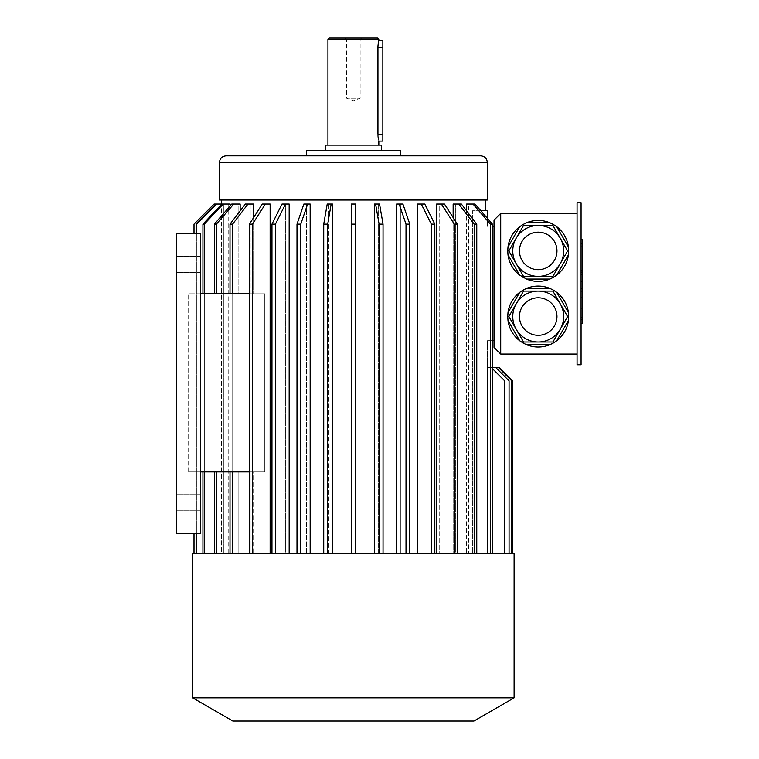 <?xml version="1.0" encoding="UTF-8"?>
<svg xmlns="http://www.w3.org/2000/svg" width="759" height="759" viewBox="0 0 759 759"><rect width="100%" height="100%" fill="white"/><g stroke="black" fill="none" stroke-linecap="round" stroke-linejoin="round"><path stroke-width="0.57" stroke-dasharray="3.79 2.85" d="M581.081 246.096L581.081 320.07L581.081 243.155L581.081 246.096L582.419 246.096L582.419 288.714L582.419 243.155L582.419 246.096L581.081 246.096M582.419 317.604L582.419 266.931L582.419 270.242L581.081 270.242L581.081 266.931L581.081 281.608L581.081 270.242L582.419 270.242L582.419 266.931L581.081 266.931L581.081 308.628L581.081 266.931L582.419 266.931L582.419 281.608L581.081 281.608L581.081 317.604L581.081 281.608L582.419 281.608L582.419 317.604L581.081 317.604M581.081 297.575L581.081 308.628L581.081 297.575L582.419 297.575L581.081 297.575M581.081 364.766L581.081 202.7L577.068 202.7L577.068 364.766L581.081 364.766M581.081 272.139L581.081 243.724L581.081 272.139L582.419 272.139L582.419 239.806M581.081 243.724L581.081 239.806L581.081 243.724L582.419 243.724M581.081 319.492L581.081 291.086L581.081 323.419L581.081 319.492L582.419 319.492L582.419 272.139M361.493 37.95L360.146 39.288L360.146 98.224L353.381 101.023L346.616 98.224L360.146 98.224L346.616 98.224L346.616 39.288L360.146 39.288L346.616 39.288L345.279 37.95L361.493 37.95L345.279 37.95M538.216 291.095A25.455 25.455 0 0 1 560.265 329.273A25.455 25.455 0 0 1 516.177 329.273A25.455 25.455 0 0 1 516.177 303.818M507.999 320.469L519.716 340.763M526.499 344.681L549.933 344.681M519.716 292.338L507.999 312.632M549.933 288.42L526.499 288.42M568.444 312.632L556.726 292.338M556.726 340.763L568.444 320.469M516.177 238.193A25.455 25.455 0 0 1 563.671 250.916A25.455 25.455 0 0 1 516.177 263.639M519.716 226.704L507.999 246.998M549.933 222.785L526.499 222.785M507.999 254.834L519.716 275.128M526.499 279.046L549.933 279.046M556.726 275.128L568.444 254.834M568.444 246.998L556.726 226.704M500.712 213.412L494.024 220.11L494.024 347.356L500.712 354.055L500.712 213.412L577.068 213.412L577.068 354.055L577.068 213.412M500.712 354.055L577.068 354.055M538.216 286.077A30.474 30.474 0 0 1 568.69 316.55A30.474 30.474 0 0 1 538.216 347.015A30.474 30.474 0 0 1 507.752 316.55A30.474 30.474 0 0 1 538.216 286.077M538.216 281.39A30.474 30.474 0 0 1 507.752 250.916A30.474 30.474 0 0 1 538.216 220.442A30.474 30.474 0 0 1 568.69 250.916A30.474 30.474 0 0 1 538.216 281.39M512.761 553.624L487.325 553.624L487.325 367.441L487.325 553.624L487.325 367.441L487.325 553.624L487.325 367.441L487.325 553.624L487.325 367.441L487.325 553.624L487.325 367.441L487.325 553.624L487.325 367.441L487.325 553.624L511.746 553.624L472.402 553.624L472.402 210.736L485.314 210.736L472.402 210.736L472.402 553.624L468.626 553.624L487.325 553.624L487.325 340.658L487.325 553.624L487.325 367.441L499.365 367.441L512.761 380.838L512.761 553.624L487.325 553.624L487.325 367.441L498.35 367.441L511.746 380.838L498.35 367.441L487.325 367.441L495.674 367.441L509.071 380.838L495.674 367.441L487.325 367.441L491.253 367.441L504.65 380.838L491.253 367.441L487.325 367.441L491.253 367.441L492.411 368.599M485.314 200.015L221.448 200.015L485.314 200.015M196.771 553.624L228.734 553.624L196.771 553.624L196.771 224.133L216.562 204.038L221.467 204.038L221.467 553.624L193.991 553.624L223.118 553.624L221.467 553.624L221.467 204.038L214.085 204.038L193.991 224.133M196.078 553.624L223.118 553.624L223.118 204.038L223.82 204.038L215.86 204.038L223.118 204.038L223.118 553.624L196.078 553.624L196.078 224.133L196.771 224.133M204.304 553.624L238.136 553.624L204.304 553.624L204.304 224.133L223.184 204.038L221.808 204.038L223.82 204.038L223.82 553.624L223.82 204.038L216.562 204.038M202.928 553.624L228.734 553.624L228.734 204.038L230.11 204.038L221.808 204.038L228.734 204.038L228.734 553.624L202.928 553.624L202.928 224.133L204.304 224.133M223.184 204.038L230.11 204.038L230.11 553.624L230.11 205.936M214.351 553.624L251.039 553.624L214.351 553.624L238.136 553.624L238.136 471.918L214.351 471.918L251.039 471.918L214.351 471.918L238.136 471.918L238.136 553.624L214.351 553.624L214.351 471.918M232.7 471.918L232.7 293.78L238.136 293.78L238.136 204.038L240.138 204.038L231.751 204.038L238.136 204.038L238.136 293.78L188.63 293.78L232.7 293.78L232.7 471.918L188.63 471.918L232.7 471.918M216.362 293.78L216.362 224.133L233.763 204.038L240.138 204.038L240.138 293.78L214.351 293.78L251.039 293.78L240.138 293.78L240.138 210.888M229.996 293.78L251.039 293.78L251.039 204.038L245.394 204.038L229.996 224.133L229.996 293.78L251.039 293.78L251.039 204.038L245.394 204.038L253.62 204.038L253.62 293.78L253.62 217.558M253.62 293.78L232.586 293.78L253.62 293.78M200.689 471.918L200.689 293.78L188.63 293.78L200.689 293.78L200.689 233.506L176.581 233.506L176.581 533.53L176.581 233.506L176.581 533.53L200.689 533.53L176.581 533.53L200.689 533.53L200.689 471.918L200.689 533.53L200.689 471.918L188.63 471.918L264.777 471.918L253.62 471.918L253.62 553.624L229.996 553.624L267.045 553.624L253.62 553.624L253.62 471.918L264.777 471.918L264.777 293.78L249.398 293.78M252.472 224.133L265.394 204.038L262.31 204.038L267.045 204.038L267.045 553.624L249.398 553.624L267.045 553.624L267.045 204.038L270.128 204.038L262.31 204.038L249.398 224.133L249.398 553.624L252.472 553.624L252.472 224.133L249.398 224.133M275.432 224.133L285.479 204.038L281.997 204.038L285.688 204.038L285.688 553.624L270.128 553.624L285.688 553.624L285.688 204.038L289.16 204.038L281.997 204.038L271.95 224.133L271.95 553.624L275.432 553.624L275.432 224.133L271.95 224.133M300.763 224.133L307.632 204.038L303.856 204.038L306.38 204.038L306.38 553.624L289.16 553.624L306.38 553.624L306.38 204.038L310.156 204.038L303.856 204.038L296.987 224.133L296.987 553.624L300.763 553.624L300.763 224.133L296.987 224.133M327.689 224.133L331.171 204.038L327.214 204.038L328.495 204.038L328.495 553.624L310.156 553.624L328.495 553.624L328.495 204.038L332.451 204.038L327.214 204.038L323.723 224.133L323.723 553.624L327.689 553.624L327.689 224.133L323.723 224.133M351.37 553.624L332.451 553.624L351.37 553.624L351.37 204.038L351.37 553.624L351.37 204.038L355.392 204.038L351.37 204.038L355.392 204.038L355.392 553.624L374.31 553.624L355.392 553.624L355.392 204.038L355.392 224.133L351.37 224.133M378.267 204.038L374.31 204.038L379.547 204.038L374.31 204.038L374.31 553.624L379.083 553.624L379.083 224.133L383.039 224.133L379.547 204.038L378.267 204.038L378.267 553.624L396.615 553.624L378.267 553.624L378.267 204.038M400.391 204.038L396.615 204.038L402.906 204.038L396.615 204.038L396.615 553.624L406.008 553.624L406.008 224.133L409.784 224.133L402.906 204.038L400.391 204.038L400.391 553.624L417.602 553.624L400.391 553.624L400.391 204.038M421.084 204.038L424.765 204.038L417.602 204.038L417.602 553.624L431.33 553.624L431.33 224.133L434.812 224.133L424.765 204.038L421.084 204.038L421.084 553.624L436.634 553.624L421.084 553.624L421.084 204.038M439.717 204.038L444.451 204.038L436.634 204.038L436.634 553.624L454.29 553.624L454.29 224.133L457.364 224.133L444.451 204.038L439.717 204.038L439.717 553.624L453.142 553.624L439.717 553.624L439.717 204.038M474.176 553.624L455.723 553.624L455.723 204.038L458.787 204.038L474.176 224.133L474.176 553.624L453.142 553.624L476.766 553.624L455.723 553.624L466.624 553.624L455.723 553.624L455.723 204.038L453.142 204.038L453.142 553.624L453.142 217.558M490.399 553.624L468.626 553.624L468.626 204.038L472.999 204.038L490.399 224.133L490.399 553.624L466.624 553.624L492.411 553.624L468.626 553.624L468.626 204.038L466.624 204.038L466.624 553.624L466.624 210.888M332.451 553.624L327.689 553.624L332.451 553.624L332.451 204.038L331.171 204.038M310.156 553.624L300.763 553.624L310.156 553.624L310.156 204.038L307.632 204.038M289.16 553.624L275.432 553.624L289.16 553.624L289.16 204.038L285.479 204.038M270.128 553.624L252.472 553.624L270.128 553.624L270.128 204.038L265.394 204.038M249.398 471.918L264.777 471.918L264.777 293.78L200.689 293.78L200.689 233.506L176.581 233.506L200.689 233.506L200.689 293.78M251.039 553.624L251.039 471.918L229.996 471.918L251.039 471.918L251.039 553.624M240.138 553.624L240.138 471.918L240.138 553.624M253.62 471.918L232.586 471.918L253.62 471.918M229.996 471.918L232.586 471.918L229.996 471.918L229.996 553.624M480.808 210.736L472.402 210.736L487.325 210.736L487.325 226.808L487.325 218.25L475.011 204.038L468.626 204.038L472.999 204.038M188.63 471.918L188.63 293.78L188.63 471.918M200.689 502.724L200.689 510.76L200.689 502.724M200.689 264.312L200.689 272.348L200.689 264.312M176.581 502.724L176.581 494.688L176.581 502.724M176.581 264.312L176.581 272.348L176.581 264.312M219.436 200.015L487.325 200.015M226.135 155.823L480.627 155.823M306.503 155.823L353.381 155.823M306.503 150.462L400.259 150.462M353.381 150.462L325.25 150.462L353.381 150.462M325.25 145.102L381.511 145.102M353.381 145.102L327.935 145.102L353.381 145.102M327.935 39.288L378.826 39.288M378.077 44.667L378.143 44.088M382.849 47.324L377.935 47.324L377.935 134.39L382.849 134.39L382.849 40.625M378.826 141.089L378.286 138.574M378.124 137.455L378.029 136.601M377.973 135.766L377.944 135.083M377.935 134.922L377.935 134.39M329.273 37.95L377.489 37.95M382.849 141.089L382.849 134.39M492.411 340.658L487.325 340.658L494.024 340.658L494.024 226.808L494.024 340.658M492.411 226.808L494.024 226.808M474.176 224.133L476.766 224.133L461.368 204.038L455.723 204.038L458.787 204.038M476.766 553.624L476.766 224.133M457.364 553.624L439.717 553.624L457.364 553.624L457.364 224.133M441.368 204.038L454.29 224.133M454.29 553.624L436.634 553.624M434.812 553.624L421.084 553.624L434.812 553.624L434.812 224.133M421.283 204.038L431.33 224.133M431.33 553.624L417.602 553.624M409.784 553.624L400.391 553.624L409.784 553.624L409.784 224.133M399.13 204.038L406.008 224.133M406.008 553.624L396.615 553.624M383.039 553.624L378.267 553.624L383.039 553.624L383.039 224.133M375.591 204.038L379.083 224.133M379.083 553.624L374.31 553.624M355.392 553.624L355.392 224.133M232.586 293.78L232.586 224.133L247.975 204.038M232.586 224.133L229.996 224.133M232.586 553.624L232.586 471.918M216.362 553.624L216.362 471.918M214.351 293.78L214.351 224.133L216.362 224.133M233.763 204.038L231.751 204.038L214.351 224.133M221.808 204.038L202.928 224.133M215.86 204.038L196.078 224.133M194 533.53L194 233.506M194 553.624L194 224.133M196.771 533.53L196.771 233.506M196.078 533.53L196.078 233.506M204.304 471.918L204.304 293.78M202.928 471.918L202.928 293.78M252.472 553.624L249.398 553.624M275.432 553.624L271.95 553.624M300.763 553.624L296.987 553.624M327.689 553.624L323.723 553.624M492.411 553.624L492.411 224.133L490.399 224.133M509.071 553.624L509.071 380.838L509.071 553.624L509.071 380.838L495.674 367.441M492.411 367.441L487.325 367.441L491.253 367.441L504.65 380.838L504.65 553.624M511.746 553.624L511.746 380.838L511.746 553.624L511.746 380.838L498.35 367.441M192.653 697.853L514.109 697.853M192.653 553.624L514.109 553.624M232.833 721.05L473.929 721.05M582.419 323.419L582.419 319.492M582.419 317.129L582.419 288.714L582.419 320.07L582.419 317.129L581.081 317.129L582.419 317.129M582.419 281.608L581.081 281.608L582.419 281.608L582.419 308.628L581.081 308.628L582.419 308.628L582.419 281.608M219.436 162.511L487.325 162.511M582.419 291.086L581.081 291.086M582.419 288.714L581.081 288.714L582.419 288.714M582.419 274.511L581.081 274.511L582.419 274.511M200.689 256.276L176.581 256.276L200.689 256.276M200.689 272.348L176.581 272.348L200.689 272.348M200.689 494.688L176.581 494.688L200.689 494.688M200.689 510.76L176.581 510.76L200.689 510.76M193.991 533.53L193.991 233.506M582.419 243.155L581.081 243.155M582.419 320.07L581.081 320.07"/><path stroke-width="1.14" d="M581.081 202.7L581.081 364.766L577.068 364.766L577.068 202.7L581.081 202.7M552.913 291.095L523.53 291.095L516.177 303.818L508.834 316.55L523.53 341.996L552.913 341.996L567.609 316.55L552.913 291.095L553.453 290.156L549.933 288.42L526.499 288.42L522.989 290.156L523.53 291.095M523.53 341.996L522.989 342.935L519.716 340.763L507.999 320.469L507.752 316.55L508.834 316.55M552.913 341.996L553.453 342.935L549.933 344.681L526.499 344.681L522.989 342.935M507.752 316.55L507.999 312.632L519.716 292.338L522.989 290.156M553.453 290.156L556.726 292.338L568.444 312.632L568.69 316.55L567.609 316.55M568.69 316.55L568.444 320.469L556.726 340.763L553.453 342.935M568.444 320.469A30.474 30.474 0 0 1 556.726 340.763M549.933 344.681A30.474 30.474 0 0 1 526.499 344.681M519.716 340.763A30.474 30.474 0 0 1 507.999 320.469M507.999 312.632A30.474 30.474 0 0 1 519.716 292.338M526.499 288.42A30.474 30.474 0 0 1 549.933 288.42M556.726 292.338A30.474 30.474 0 0 1 568.444 312.632M508.834 250.916L516.177 263.639A25.455 25.455 0 0 1 516.177 238.193L508.834 250.916L507.752 250.916L507.999 254.834L519.716 275.128L526.499 279.046L549.933 279.046L553.453 277.31L556.726 275.128L568.444 254.834L568.444 246.998L556.726 226.704L553.453 224.531L552.913 225.47L523.53 225.47L516.177 238.193M516.177 263.639L523.53 276.371L552.913 276.371L567.609 250.916L552.913 225.47M507.752 250.916L507.999 246.998L519.716 226.704L522.989 224.531L523.53 225.47M522.989 224.531L526.499 222.785L549.933 222.785L553.453 224.531M523.53 276.371L522.989 277.31M552.913 276.371L553.453 277.31M567.609 250.916L568.69 250.916M568.444 254.834A30.474 30.474 0 0 1 556.726 275.128M549.933 279.046A30.474 30.474 0 0 1 526.499 279.046M519.716 275.128A30.474 30.474 0 0 1 507.999 254.834M507.999 246.998A30.474 30.474 0 0 1 519.716 226.704M526.499 222.785A30.474 30.474 0 0 1 549.933 222.785M556.726 226.704A30.474 30.474 0 0 1 568.444 246.998M500.712 213.412L494.024 220.11L494.024 347.356L500.712 354.055L500.712 213.412L577.068 213.412M500.712 354.055L577.068 354.055M230.11 205.936L230.11 204.038L223.184 204.038L204.304 224.133L204.304 293.78M240.138 210.888L240.138 204.038L233.763 204.038L216.362 224.133L216.362 293.78M253.62 217.558L253.62 204.038L247.975 204.038L232.586 224.133L232.586 293.78M270.128 553.624L270.128 204.038L265.394 204.038L252.472 224.133L252.472 553.624M289.16 553.624L289.16 204.038L285.479 204.038L275.432 224.133L275.432 553.624M310.156 553.624L310.156 204.038L307.632 204.038L300.763 224.133L300.763 553.624M332.451 553.624L332.451 204.038L331.171 204.038L327.689 224.133L327.689 553.624M374.31 553.624L374.31 204.038L379.547 204.038L383.039 224.133L383.039 553.624M396.615 553.624L396.615 204.038L402.906 204.038L409.784 224.133L409.784 553.624M417.602 553.624L417.602 204.038L424.765 204.038L434.812 224.133L434.812 553.624M436.634 553.624L436.634 204.038L444.451 204.038L457.364 224.133L457.364 553.624M453.142 217.558L453.142 204.038L461.368 204.038L476.766 224.133L476.766 553.624M466.624 210.888L466.624 204.038L475.011 204.038L492.411 224.133L487.325 218.25L487.325 210.736L480.808 210.736M249.398 471.918L200.689 471.918L200.689 533.53L176.581 533.53L176.581 233.506L200.689 233.506L200.689 293.78L249.398 293.78M200.689 471.918L200.689 293.78M487.325 162.511L487.325 200.015L219.436 200.015L219.436 162.511C219.835 158.451 222.074 156.212 226.135 155.823L480.627 155.823C484.697 156.212 486.927 158.451 487.325 162.511L219.436 162.511M353.381 155.823L306.503 155.823L306.503 150.462L400.259 150.462L400.259 155.823M381.511 150.462L381.511 145.102L325.25 145.102L325.25 150.462M327.935 39.288L329.273 37.95L377.489 37.95L378.826 39.288L327.935 39.288L327.935 145.102M378.826 39.288L378.826 40.625L382.849 40.625L382.849 141.089L378.826 141.089L378.826 145.102M382.849 134.39L377.935 134.39C378.912 143.034 378.912 143.034 377.935 134.39L377.935 47.324C378.912 38.681 378.912 38.681 377.935 47.324L377.963 46.09M377.973 45.872L378.077 44.667M378.143 44.088L378.399 42.532M378.466 42.2L378.627 41.432M378.286 138.574L378.124 137.455M378.001 136.24L377.973 135.766M494.024 340.658L492.411 340.658M494.024 226.808L492.411 226.808M194 553.624L194 533.53M194 233.506L194 224.133L193.991 233.506M194 224.133L214.095 204.038L223.184 204.038M196.771 553.624L196.771 533.53M196.771 233.506L196.771 224.133L196.078 224.133L215.86 204.038M196.078 553.624L196.078 533.53M196.078 233.506L196.078 224.133M216.562 204.038L196.771 224.133M204.304 553.624L204.304 471.918M202.928 293.78L202.928 224.133L204.304 224.133M202.928 553.624L202.928 471.918M202.928 224.133L221.808 204.038M214.351 553.624L214.351 471.918M216.362 553.624L216.362 471.918M214.351 293.78L214.351 224.133L216.362 224.133M214.351 224.133L231.751 204.038L233.763 204.038M229.996 553.624L229.996 471.918M232.586 553.624L232.586 471.918M229.996 293.78L229.996 224.133L232.586 224.133M229.996 224.133L245.394 204.038L247.975 204.038M249.398 553.624L249.398 224.133L252.472 224.133M249.398 224.133L262.31 204.038L265.394 204.038M271.95 553.624L271.95 224.133L275.432 224.133M271.95 224.133L281.997 204.038L285.479 204.038M296.987 553.624L296.987 224.133L300.763 224.133M296.987 224.133L303.856 204.038L307.632 204.038M323.723 553.624L323.723 224.133L327.689 224.133M323.723 224.133L327.214 204.038L331.171 204.038M355.392 553.624L355.392 224.133L351.37 224.133L351.37 204.038L355.392 204.038L355.392 224.133M351.37 553.624L351.37 224.133M379.083 553.624L379.083 224.133L383.039 224.133M379.083 224.133L375.591 204.038M406.008 553.624L406.008 224.133L409.784 224.133M406.008 224.133L399.13 204.038M431.33 553.624L431.33 224.133L434.812 224.133M431.33 224.133L421.283 204.038M454.29 553.624L454.29 224.133L457.364 224.133M454.29 224.133L441.368 204.038M474.176 553.624L474.176 224.133L476.766 224.133M474.176 224.133L458.787 204.038M492.411 553.624L492.411 224.133L490.399 224.133L472.999 204.038M490.399 553.624L490.399 224.133M509.071 553.624L509.071 380.838L495.674 367.441L492.411 367.441M511.746 553.624L511.746 380.838L498.35 367.441L495.674 367.441M512.761 553.624L512.761 380.838L499.365 367.441L498.35 367.441M504.65 553.624L504.65 380.838L492.411 368.599M514.109 697.853L192.653 697.853L192.653 553.624L514.109 553.624L514.109 697.853L473.929 721.05L232.833 721.05L192.653 697.853M563.671 250.916A25.455 25.455 0 0 1 525.494 272.955A25.455 25.455 0 0 1 525.494 228.876A25.455 25.455 0 0 1 563.671 250.916A25.455 25.455 0 0 1 525.494 272.955A25.455 25.455 0 0 1 525.494 228.876A25.455 25.455 0 0 1 563.671 250.916M516.177 303.818A25.455 25.455 0 0 1 538.216 291.095M563.671 316.55A25.455 25.455 0 0 1 525.494 338.59A25.455 25.455 0 0 1 525.494 294.511A25.455 25.455 0 0 1 563.671 316.55A25.455 25.455 0 0 1 525.494 338.59A25.455 25.455 0 0 1 525.494 294.511A25.455 25.455 0 0 1 563.671 316.55M581.081 239.806L582.419 239.806L582.419 323.419L581.081 323.419M377.935 47.324L382.849 47.324M556.973 250.916A18.757 18.757 0 0 1 528.843 267.159A18.757 18.757 0 0 1 528.843 234.673A18.757 18.757 0 0 1 556.973 250.916M556.973 316.55A18.757 18.757 0 0 1 528.843 332.793A18.757 18.757 0 0 1 528.843 300.308A18.757 18.757 0 0 1 556.973 316.55M582.419 291.086L581.081 291.086M582.419 272.139L581.081 272.139M582.419 319.492L581.081 319.492M582.419 243.724L581.081 243.724M485.314 210.736L485.314 200.015M221.448 204.038L221.448 200.015M193.991 553.624L193.991 533.53M214.085 204.038L193.991 224.133"/></g></svg>
